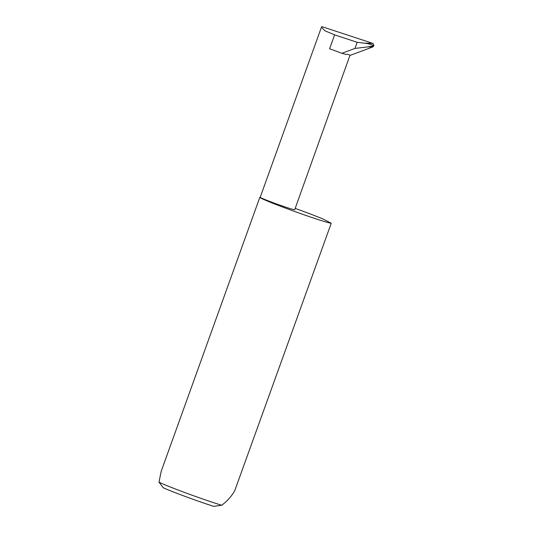 <?xml version="1.0" encoding="UTF-8"?>
<svg xmlns="http://www.w3.org/2000/svg" width="533" height="533" viewBox="0 0 533 533"><rect width="100%" height="100%" fill="white"/><g stroke="black" fill="none" stroke-linecap="round" stroke-linejoin="round"><path stroke-width="0.8" d="M341.88 53.3L345.817 54.359C348.169 54.299 349.535 54.666 349.915 55.465L294.709 209.709A18.335 0.733 -160.2 0 1 294.376 209.729A18.335 0.733 -160.2 0 1 275.628 203.619A18.335 0.733 -160.2 0 1 260.204 197.283L321.432 27.216L324.817 30.741L334.611 34.872L357.183 42.294L354.971 48.43L341.88 53.3L329.607 48.776L334.611 34.872M260.217 197.23A38.203 1.532 19.8 0 0 259.837 197.31L161.179 471.352L158.994 482.138A38.203 1.532 19.8 0 0 186.523 493.185A38.203 1.532 19.8 0 0 221.735 505.251C227.158 501.187 231.495 496.35 234.727 490.733L331.24 223.26L322.858 218.91A38.203 1.532 19.8 0 0 295.175 208.403M259.837 197.31A38.203 1.532 19.8 0 0 291.977 210.502A38.203 1.532 19.8 0 0 331.033 223.234A38.203 1.532 19.8 0 0 331.24 223.26M357.183 42.294L364.119 43.16C367.937 43.519 371.235 44.386 374.006 45.745L372.754 46.964L367.997 46.871L374.006 45.745L372.907 43.406L321.959 26.65L321.432 27.216M354.971 48.43L367.997 46.871M349.915 55.465L372.754 46.964M221.735 505.251L213.68 506.35A34.538 1.386 -160.2 0 1 163.211 487.755L158.994 482.138M364.119 43.16L372.687 43.326"/></g></svg>
